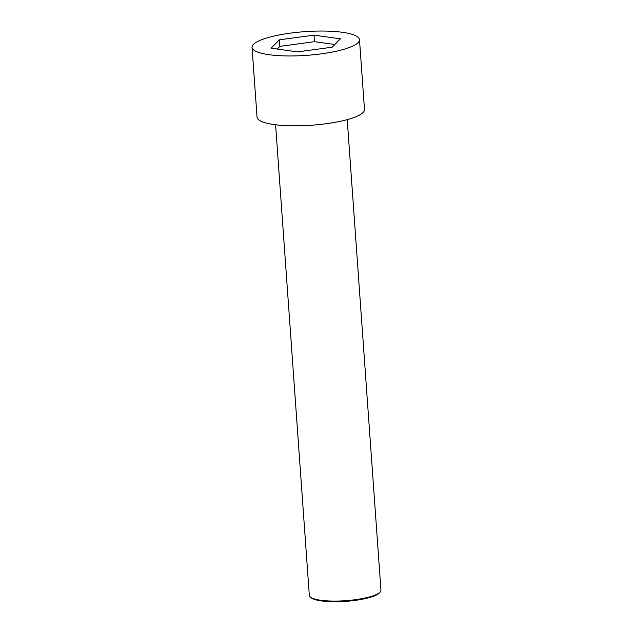<?xml version="1.0" encoding="UTF-8"?>
<svg xmlns="http://www.w3.org/2000/svg" width="633" height="633" viewBox="0 0 633 633"><rect width="100%" height="100%" fill="white"/><g stroke="black" fill="none" stroke-linecap="round" stroke-linejoin="round"><path stroke-width="0.95" d="M321.327 53.845A53.86 11.885 -4.1 0 0 359.489 39.657A53.86 11.885 -4.1 0 0 304.916 31.65A53.86 11.885 -4.1 0 0 252.045 47.356A53.86 11.885 -4.1 0 0 321.327 53.845M271.13 48.187L279.375 39.816L314.008 35.132L340.404 38.819L332.167 47.198L297.526 51.882L271.13 48.187M252.045 47.356L257.053 117.216A53.86 11.885 -4.1 0 0 326.335 123.704A53.86 11.885 -4.1 0 0 364.497 109.517L359.489 39.657M277.207 49.042L279.841 46.367L314.474 41.675L314.008 35.132M314.474 41.675L334.794 44.516M279.841 46.367L279.375 39.816M347.224 119.629L380.955 590.201A35.907 7.92 175.9 0 1 380.148 592.061A35.907 7.92 175.9 0 1 355.517 599.665A35.907 7.92 175.9 0 1 310.384 597.061A35.907 7.92 175.9 0 1 309.323 595.337L275.592 124.764M380.148 592.061L379.341 592.947A35.005 7.723 175.9 0 1 345.753 601.35A35.005 7.723 175.9 0 1 311.317 597.829L310.384 597.061"/></g></svg>
